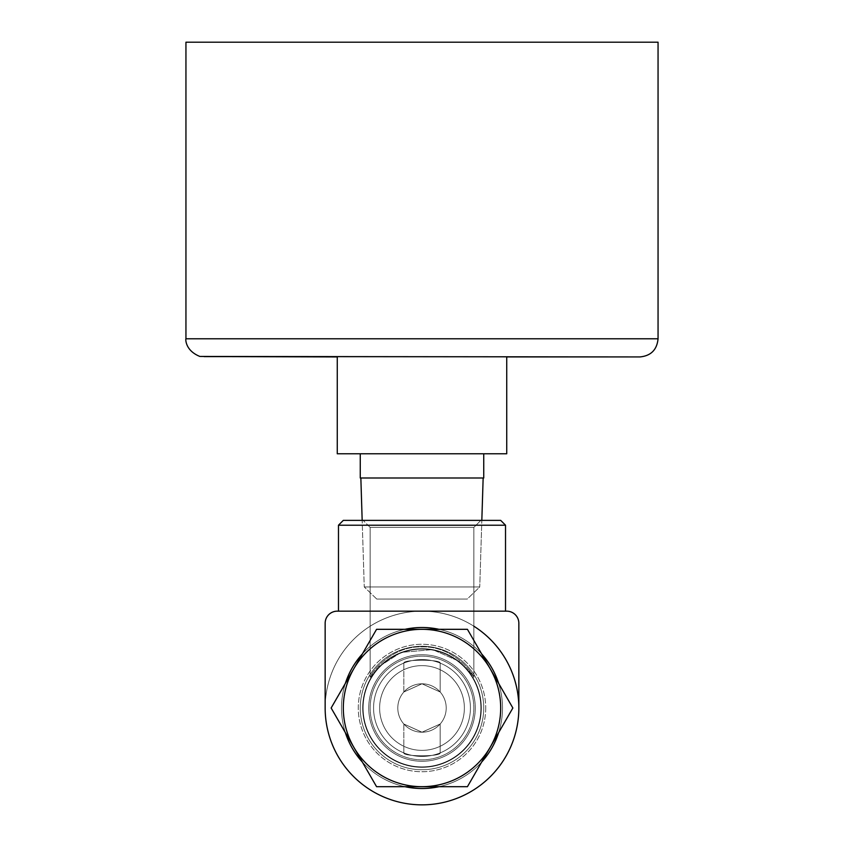 <?xml version="1.0" encoding="UTF-8"?>
<svg xmlns="http://www.w3.org/2000/svg" width="844" height="844" viewBox="0 0 844 844"><rect width="100%" height="100%" fill="white"/><g stroke="black" fill="none" stroke-linecap="round" stroke-linejoin="round"><path stroke-width="0.63" stroke-dasharray="4.22 3.17" d="M483.739 708A61.739 61.739 0 0 0 391.131 654.533A61.739 61.739 0 0 0 391.131 761.467A61.739 61.739 0 0 0 483.739 708A61.739 61.739 0 0 0 391.131 654.533A61.739 61.739 0 0 0 391.131 761.467A61.739 61.739 0 0 0 483.739 708A61.739 61.739 0 0 0 391.131 654.533A61.739 61.739 0 0 0 391.131 761.467A61.739 61.739 0 0 0 483.739 708A61.739 61.739 0 0 0 391.131 654.533A61.739 61.739 0 0 0 391.131 761.467A61.739 61.739 0 0 0 483.739 708M481.312 708A59.312 59.312 0 0 0 392.344 656.632A59.312 59.312 0 0 0 392.344 759.368A59.312 59.312 0 0 0 481.312 708A59.312 59.312 0 0 1 392.344 759.368A59.312 59.312 0 0 1 392.344 656.632A59.312 59.312 0 0 1 481.312 708A59.312 59.312 0 0 1 392.344 759.368A59.312 59.312 0 0 1 392.344 656.632A59.312 59.312 0 0 1 481.312 708A59.312 59.312 0 0 0 392.344 656.632A59.312 59.312 0 0 0 392.344 759.368A59.312 59.312 0 0 0 481.312 708A59.312 59.312 0 0 0 392.344 656.632A59.312 59.312 0 0 0 392.344 759.368A59.312 59.312 0 0 0 481.312 708A59.312 59.312 0 0 0 392.344 656.632A59.312 59.312 0 0 0 392.344 759.368A59.312 59.312 0 0 0 481.312 708M458.978 661.232L432.645 649.606L401.069 652.38L378.882 666.665L370.157 677.373C370.822 673.153 391.321 645.713 421.968 646.926C452.679 645.702 473.199 673.164 473.843 677.373C473.241 675.327 468.283 669.946 458.978 661.232L432.645 649.606L401.069 652.38L378.882 666.665L370.157 677.373C370.822 673.153 391.321 645.713 421.968 646.926C452.679 645.702 473.199 673.164 473.843 677.373C473.241 675.327 468.283 669.946 458.978 661.232M325.151 708A96.849 96.849 0 0 0 422 804.849A96.849 96.849 0 0 0 518.849 708A96.849 96.849 0 0 1 373.575 791.872A96.849 96.849 0 0 1 373.575 624.127A96.849 96.849 0 0 1 518.849 708L518.849 623.262A12.101 12.101 0 0 0 506.738 611.161L337.262 611.161A12.101 12.101 0 0 0 325.151 623.262L325.151 708A96.849 96.849 0 0 0 422 804.849A96.849 96.849 0 0 0 518.849 708L518.849 623.262A12.101 12.101 0 0 0 506.738 611.161L337.262 611.161A12.101 12.101 0 0 0 325.151 623.262L325.151 708A96.849 96.849 0 0 0 422 804.849A96.849 96.849 0 0 0 518.849 708A96.849 96.849 0 0 1 403.875 803.129A96.849 96.849 0 0 1 331.945 672.383A96.849 96.849 0 0 1 473.843 626.206M505.524 611.161L338.476 611.161L505.524 611.161M498.646 732.624A80.496 80.496 0 0 0 498.646 683.387M481.639 653.931A80.496 80.496 0 0 0 439.007 629.318M404.993 629.318A80.496 80.496 0 0 0 362.361 653.931M345.354 683.387A80.496 80.496 0 0 0 345.354 732.624M362.361 762.069A80.496 80.496 0 0 0 404.993 786.692M439.007 786.692A80.496 80.496 0 0 0 481.639 762.069M502.496 708A80.496 80.496 0 0 0 381.752 638.286A80.496 80.496 0 0 0 381.752 777.714A80.496 80.496 0 0 0 502.496 708A80.496 80.496 0 0 0 381.752 638.286A80.496 80.496 0 0 0 381.752 777.714A80.496 80.496 0 0 0 502.496 708A80.496 80.496 0 0 0 381.752 638.286A80.496 80.496 0 0 0 381.752 777.714A80.496 80.496 0 0 0 502.496 708A80.496 80.496 0 0 0 381.752 638.286A80.496 80.496 0 0 0 381.752 777.714A80.496 80.496 0 0 0 502.496 708A80.496 80.496 0 0 0 381.752 638.286A80.496 80.496 0 0 0 381.752 777.714A80.496 80.496 0 0 0 502.496 708A80.496 80.496 0 0 0 381.752 638.286A80.496 80.496 0 0 0 381.752 777.714A80.496 80.496 0 0 0 502.496 708A80.496 80.496 0 0 0 381.752 638.286A80.496 80.496 0 0 0 381.752 777.714A80.496 80.496 0 0 0 502.496 708M343.318 520.368L500.682 520.368L343.318 520.368L500.682 520.368L505.524 525.211L338.476 525.211L505.524 525.211L338.476 525.211L343.318 520.368M480.88 520.368L363.12 520.368L480.88 520.368L363.12 520.368L480.88 520.368L473.843 527.405L370.157 527.405L473.843 527.405L473.843 677.373L473.843 527.405L370.157 527.405L473.843 527.405L480.88 520.368M446.212 708A24.212 24.212 0 0 1 409.899 728.973A24.212 24.212 0 0 1 409.899 687.037A24.212 24.212 0 0 1 446.212 708A24.212 24.212 0 0 1 409.899 728.973A24.212 24.212 0 0 1 409.899 687.037A24.212 24.212 0 0 1 446.212 708A24.212 24.212 0 0 0 409.899 687.037A24.212 24.212 0 0 0 409.899 728.973A24.212 24.212 0 0 0 446.212 708A24.212 24.212 0 0 0 409.899 687.037A24.212 24.212 0 0 0 409.899 728.973A24.212 24.212 0 0 0 446.212 708M440.157 724.015L422.042 732.212L403.843 724.015L421.968 732.212L440.157 724.015L422.042 732.212L403.843 724.015L421.968 732.212L440.157 724.015L422.042 732.212L403.843 724.015L421.968 732.212L440.157 724.015L422.042 732.212L403.843 724.015L421.968 732.212L440.157 724.015L422.042 732.212L403.843 724.015L421.968 732.212L440.157 724.015L422.042 732.212L403.843 724.015L421.968 732.212L440.157 724.015L440.157 752.89C441.264 756.751 402.736 756.741 403.843 752.89C402.757 756.751 441.264 756.741 440.157 752.89C441.264 756.751 402.736 756.741 403.843 752.89C402.757 756.751 441.264 756.741 440.157 752.89C441.264 756.751 402.736 756.741 403.843 752.89C402.757 756.751 441.264 756.741 440.157 752.89L440.157 724.015M440.157 691.985L422.042 683.788L403.843 691.985L421.968 683.788L440.157 691.985L422.042 683.788L403.843 691.985L421.968 683.788L440.157 691.985L422.042 683.788L403.843 691.985L421.968 683.788L440.157 691.985L440.157 663.11C441.264 659.248 402.736 659.259 403.843 663.11C402.757 659.248 441.264 659.259 440.157 663.11C441.264 659.248 402.736 659.259 403.843 663.11C402.757 659.248 441.264 659.259 440.157 663.11C441.264 659.248 402.736 659.259 403.843 663.11C402.757 659.248 441.264 659.259 440.157 663.11C441.264 659.248 402.736 659.259 403.843 663.11C402.757 659.248 441.264 659.259 440.157 663.11C441.264 659.248 402.736 659.259 403.843 663.11C402.757 659.248 441.264 659.259 440.157 663.11C441.264 659.248 402.736 659.259 403.843 663.11C402.757 659.248 441.264 659.259 440.157 663.11L440.157 691.985L440.157 663.11L440.157 691.985L440.157 663.11L440.157 691.985L422.042 683.788L403.843 691.985L421.968 683.788L440.157 691.985L422.042 683.788L403.843 691.985L421.968 683.788L440.157 691.985L422.042 683.788L403.843 691.985L421.968 683.788L440.157 691.985M376.572 629.318L331.143 708L376.572 786.692L331.143 708L376.572 629.318L467.428 629.318L376.572 629.318L467.428 629.318L512.857 708L467.428 629.318L512.857 708L467.428 786.692L512.857 708L467.428 786.692L376.572 786.692L331.143 708L376.572 629.318M480.88 708A58.88 58.88 0 0 1 392.555 758.999A58.88 58.88 0 0 1 392.555 657.012A58.88 58.88 0 0 1 480.88 708A58.88 58.88 0 0 1 392.555 758.999A58.88 58.88 0 0 1 392.555 657.012A58.88 58.88 0 0 1 480.88 708A58.88 58.88 0 0 1 392.555 758.999A58.88 58.88 0 0 1 392.555 657.012A58.88 58.88 0 0 1 480.88 708A58.88 58.88 0 0 1 392.555 758.999A58.88 58.88 0 0 1 392.555 657.012A58.88 58.88 0 0 1 480.88 708A58.88 58.88 0 0 1 392.555 758.999A58.88 58.88 0 0 1 392.555 657.012A58.88 58.88 0 0 1 480.88 708A58.88 58.88 0 0 1 392.555 758.999A58.88 58.88 0 0 1 392.555 657.012A58.88 58.88 0 0 1 480.88 708A58.88 58.88 0 0 1 392.555 758.999A58.88 58.88 0 0 1 392.555 657.012A58.88 58.88 0 0 1 480.88 708A58.88 58.88 0 0 1 392.555 758.999A58.88 58.88 0 0 1 392.555 657.012A58.88 58.88 0 0 1 480.88 708A58.88 58.88 0 0 0 392.555 657.012A58.88 58.88 0 0 0 392.555 758.999A58.88 58.88 0 0 0 480.88 708A58.88 58.88 0 0 0 392.555 657.012A58.88 58.88 0 0 0 392.555 758.999A58.88 58.88 0 0 0 480.88 708A58.88 58.88 0 0 0 392.555 657.012A58.88 58.88 0 0 0 392.555 758.999A58.88 58.88 0 0 0 480.88 708A58.88 58.88 0 0 0 392.555 657.012A58.88 58.88 0 0 0 392.555 758.999A58.88 58.88 0 0 0 480.88 708A58.88 58.88 0 0 0 392.555 657.012A58.88 58.88 0 0 0 392.555 758.999A58.88 58.88 0 0 0 480.88 708A58.88 58.88 0 0 0 392.555 657.012A58.88 58.88 0 0 0 392.555 758.999A58.88 58.88 0 0 0 480.88 708A58.88 58.88 0 0 0 392.555 657.012A58.88 58.88 0 0 0 392.555 758.999A58.88 58.88 0 0 0 480.88 708A58.88 58.88 0 0 0 392.555 657.012A58.88 58.88 0 0 0 392.555 758.999A58.88 58.88 0 0 0 480.88 708M470.424 708A48.424 48.424 0 0 1 397.788 749.936A48.424 48.424 0 0 1 397.788 666.064A48.424 48.424 0 0 1 470.424 708A48.424 48.424 0 0 1 397.788 749.936A48.424 48.424 0 0 1 397.788 666.064A48.424 48.424 0 0 1 470.424 708A48.424 48.424 0 0 1 397.788 749.936A48.424 48.424 0 0 1 397.788 666.064A48.424 48.424 0 0 1 470.424 708A48.424 48.424 0 0 1 397.788 749.936A48.424 48.424 0 0 1 397.788 666.064A48.424 48.424 0 0 1 470.424 708A48.424 48.424 0 0 1 397.788 749.936A48.424 48.424 0 0 1 397.788 666.064A48.424 48.424 0 0 1 470.424 708A48.424 48.424 0 0 1 397.788 749.936A48.424 48.424 0 0 1 397.788 666.064A48.424 48.424 0 0 1 470.424 708A48.424 48.424 0 0 0 397.788 666.064A48.424 48.424 0 0 0 397.788 749.936A48.424 48.424 0 0 0 470.424 708A48.424 48.424 0 0 0 397.788 666.064A48.424 48.424 0 0 0 397.788 749.936A48.424 48.424 0 0 0 470.424 708A48.424 48.424 0 0 0 397.788 666.064A48.424 48.424 0 0 0 397.788 749.936A48.424 48.424 0 0 0 470.424 708A48.424 48.424 0 0 0 397.788 666.064A48.424 48.424 0 0 0 397.788 749.936A48.424 48.424 0 0 0 470.424 708A48.424 48.424 0 0 0 397.788 666.064A48.424 48.424 0 0 0 397.788 749.936A48.424 48.424 0 0 0 470.424 708A48.424 48.424 0 0 0 397.788 666.064A48.424 48.424 0 0 0 397.788 749.936A48.424 48.424 0 0 0 470.424 708A48.424 48.424 0 0 1 397.788 749.936A48.424 48.424 0 0 1 397.788 666.064A48.424 48.424 0 0 1 470.424 708A48.424 48.424 0 0 1 397.788 749.936A48.424 48.424 0 0 1 397.788 666.064A48.424 48.424 0 0 1 470.424 708A48.424 48.424 0 0 1 397.788 749.936A48.424 48.424 0 0 1 397.788 666.064A48.424 48.424 0 0 1 470.424 708A48.424 48.424 0 0 1 397.788 749.936A48.424 48.424 0 0 1 397.788 666.064A48.424 48.424 0 0 1 470.424 708A48.424 48.424 0 0 1 397.788 749.936A48.424 48.424 0 0 1 397.788 666.064A48.424 48.424 0 0 1 470.424 708A48.424 48.424 0 0 1 397.788 749.936A48.424 48.424 0 0 1 397.788 666.064A48.424 48.424 0 0 1 470.424 708A48.424 48.424 0 0 0 397.788 666.064A48.424 48.424 0 0 0 397.788 749.936A48.424 48.424 0 0 0 470.424 708A48.424 48.424 0 0 0 397.788 666.064A48.424 48.424 0 0 0 397.788 749.936A48.424 48.424 0 0 0 470.424 708A48.424 48.424 0 0 0 397.788 666.064A48.424 48.424 0 0 0 397.788 749.936A48.424 48.424 0 0 0 470.424 708A48.424 48.424 0 0 0 397.788 666.064A48.424 48.424 0 0 0 397.788 749.936A48.424 48.424 0 0 0 470.424 708A48.424 48.424 0 0 0 397.788 666.064A48.424 48.424 0 0 0 397.788 749.936A48.424 48.424 0 0 0 470.424 708A48.424 48.424 0 0 0 397.788 666.064A48.424 48.424 0 0 0 397.788 749.936A48.424 48.424 0 0 0 470.424 708M473.843 708A51.843 51.843 0 0 1 396.079 752.901A51.843 51.843 0 0 1 396.079 663.099A51.843 51.843 0 0 1 473.843 708A51.843 51.843 0 0 0 396.079 663.099A51.843 51.843 0 0 0 396.079 752.901A51.843 51.843 0 0 0 473.843 708M464.369 708A42.369 42.369 0 0 1 400.816 744.693A42.369 42.369 0 0 1 400.816 671.307A42.369 42.369 0 0 1 464.369 708A42.369 42.369 0 0 0 400.816 671.307A42.369 42.369 0 0 0 400.816 744.693A42.369 42.369 0 0 0 464.369 708M518.849 623.262A12.101 12.101 0 0 0 506.738 611.161L338.476 611.161M337.262 611.161A12.101 12.101 0 0 0 325.151 623.262M440.157 752.89C441.264 756.751 402.736 756.741 403.843 752.89C402.757 756.751 441.264 756.741 440.157 752.89C441.264 756.751 402.736 756.741 403.843 752.89C402.757 756.751 441.264 756.741 440.157 752.89C441.264 756.751 402.736 756.741 403.843 752.89C402.757 756.751 441.264 756.741 440.157 752.89M467.428 786.692L422 786.692A78.682 78.682 0 0 0 490.142 668.659A78.682 78.682 0 0 0 353.858 668.659A78.682 78.682 0 0 0 422 786.692L467.428 786.692M518.849 708A96.849 96.849 0 0 0 373.575 624.127A96.849 96.849 0 0 0 373.575 791.872A96.849 96.849 0 0 0 518.849 708A96.849 96.849 0 0 0 373.575 624.127A96.849 96.849 0 0 0 373.575 791.872A96.849 96.849 0 0 0 518.849 708M639.9 356.938L204.1 356.938L639.9 356.938M337.262 356.938L506.738 356.938L506.738 453.787L337.262 453.787L506.738 453.787L337.262 453.787L337.262 356.938L506.738 356.938L506.738 453.787L506.738 356.938L337.262 356.938L506.738 356.938L337.262 356.938L337.262 453.787L337.262 356.938M658.056 42.2L185.944 42.2M483.739 453.787L360.261 453.787L483.739 453.787M467.259 599.05L376.74 599.05L467.259 599.05L479.751 586.949L364.249 586.949L479.751 586.949L481.829 520.368L479.751 586.949L364.249 586.949L479.751 586.949L467.259 599.05L376.74 599.05L467.259 599.05M483.148 477.999L360.852 477.999L483.148 477.999M483.739 477.999L360.261 477.999M485.722 708A63.722 63.722 0 0 1 390.139 763.187A63.722 63.722 0 0 1 390.139 652.813A63.722 63.722 0 0 1 485.722 708A63.722 63.722 0 0 0 390.139 652.813A63.722 63.722 0 0 0 390.139 763.187A63.722 63.722 0 0 0 485.722 708M475.267 708A53.267 53.267 0 0 1 395.372 754.135A53.267 53.267 0 0 1 395.372 661.875A53.267 53.267 0 0 1 475.267 708A53.267 53.267 0 0 1 395.372 754.135A53.267 53.267 0 0 1 395.372 661.875A53.267 53.267 0 0 1 475.267 708A53.267 53.267 0 0 1 395.372 754.135A53.267 53.267 0 0 1 395.372 661.875A53.267 53.267 0 0 1 475.267 708A53.267 53.267 0 0 1 395.372 754.135A53.267 53.267 0 0 1 395.372 661.875A53.267 53.267 0 0 1 475.267 708A53.267 53.267 0 0 1 395.372 754.135A53.267 53.267 0 0 1 395.372 661.875A53.267 53.267 0 0 1 475.267 708A53.267 53.267 0 0 1 395.372 754.135A53.267 53.267 0 0 1 395.372 661.875A53.267 53.267 0 0 1 475.267 708A53.267 53.267 0 0 0 395.372 661.875A53.267 53.267 0 0 0 395.372 754.135A53.267 53.267 0 0 0 475.267 708A53.267 53.267 0 0 0 395.372 661.875A53.267 53.267 0 0 0 395.372 754.135A53.267 53.267 0 0 0 475.267 708A53.267 53.267 0 0 0 395.372 661.875A53.267 53.267 0 0 0 395.372 754.135A53.267 53.267 0 0 0 475.267 708A53.267 53.267 0 0 0 395.372 661.875A53.267 53.267 0 0 0 395.372 754.135A53.267 53.267 0 0 0 475.267 708A53.267 53.267 0 0 0 395.372 661.875A53.267 53.267 0 0 0 395.372 754.135A53.267 53.267 0 0 0 475.267 708A53.267 53.267 0 0 0 395.372 661.875A53.267 53.267 0 0 0 395.372 754.135A53.267 53.267 0 0 0 475.267 708M658.056 338.782L185.944 338.782M370.157 527.405L363.12 520.368L370.157 527.405L370.157 677.373L370.157 527.405M403.843 691.985L403.843 663.11L403.843 691.985M403.843 752.89L403.843 724.015L403.843 752.89M376.74 599.05L364.249 586.949L362.171 520.368L364.249 586.949L376.74 599.05"/><path stroke-width="1.27" d="M325.151 623.262L325.151 708A96.849 96.849 0 0 0 422 804.849A96.849 96.849 0 0 0 518.849 708L518.849 623.262A12.101 12.101 0 0 0 506.738 611.161L337.262 611.161A12.101 12.101 0 0 0 325.151 623.262L325.151 708M498.646 683.387A80.496 80.496 0 0 0 481.639 653.931M439.007 629.318A80.496 80.496 0 0 0 404.993 629.318M362.361 653.931A80.496 80.496 0 0 0 345.354 683.387M345.354 732.624A80.496 80.496 0 0 0 362.361 762.069M404.993 786.692A80.496 80.496 0 0 0 439.007 786.692M481.639 762.069A80.496 80.496 0 0 0 498.646 732.624M338.476 611.161L338.476 525.211L505.524 525.211L500.682 520.368L343.318 520.368L338.476 525.211L338.476 611.161L337.262 611.161M505.524 525.211L505.524 611.161L505.524 525.211M422 629.318L376.572 629.318L331.143 708L376.572 786.692L467.428 786.692L512.857 708L467.428 629.318L422 629.318A78.682 78.682 0 0 1 490.142 747.341A78.682 78.682 0 0 1 353.858 747.341A78.682 78.682 0 0 1 422 629.318M473.843 626.206A96.849 96.849 0 0 1 518.849 708L518.849 623.262M658.056 338.782C656.98 349.817 650.924 355.862 639.9 356.938L506.738 356.938L506.738 453.787L337.262 453.787L337.262 356.938L199.859 356.442C184.245 350.165 185.712 337.674 185.944 338.782C185.712 337.674 184.245 350.165 199.859 356.442L639.9 356.938C650.924 355.862 656.98 349.817 658.056 338.782L658.056 42.2L185.944 42.2L185.944 338.782L658.056 338.782L658.056 42.2M481.829 520.368L483.148 477.999L481.829 520.368M360.261 477.999L360.261 453.787L360.261 477.999L483.739 477.999L483.739 453.787L483.739 477.999M362.171 520.368L360.852 477.999L362.171 520.368M185.944 338.782L185.944 42.2"/></g></svg>
